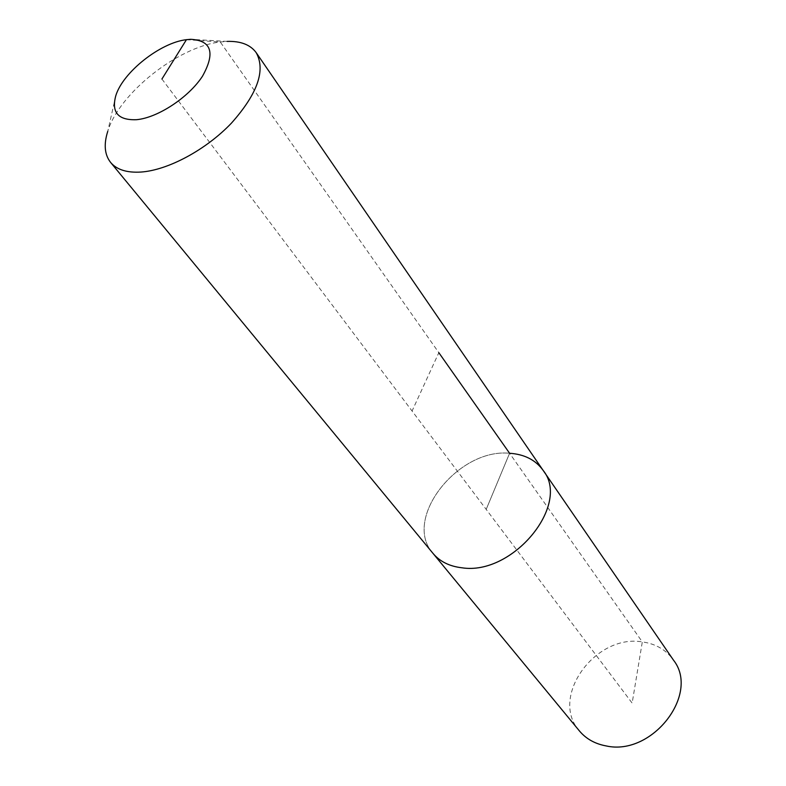 <?xml version="1.0" encoding="UTF-8"?>
<svg xmlns="http://www.w3.org/2000/svg" width="786" height="786" viewBox="0 0 786 786"><rect width="100%" height="100%" fill="white"/><g stroke="black" fill="none" stroke-linecap="round" stroke-linejoin="round"><path stroke-width="0.59" stroke-dasharray="3.93 2.95" d="M579.41 730.921C549.188 697.31 595.297 633.673 642.309 641.916C655.711 643.773 666.086 649.826 673.435 660.073M161.916 79.032L632.15 703.097L642.309 641.916L509.593 453.267L486.19 509.387L509.593 453.267C457.884 448.02 402.039 519.173 433.007 553.393C402.039 519.173 457.884 448.02 509.593 453.267C524.409 454.249 535.6 459.957 543.146 470.401M115.797 95.715L107.77 131.311C119.207 93.288 177.99 46.718 220.257 41.992L227.095 41.403L190.664 39.3M186.449 39.673L220.257 41.992L438.834 352.678L412.07 411.019"/><path stroke-width="1.18" d="M438.834 352.678L509.593 453.267C524.409 454.249 535.6 459.957 543.146 470.401L673.435 660.073C700.287 693.783 652.301 756.319 606.232 745.943C595.022 743.89 586.081 738.879 579.41 730.921L433.007 553.393C439.836 561.528 449.445 566.323 461.824 567.777C449.445 566.323 439.836 561.528 433.007 553.393L110.6 162.417C104.558 154.685 103.614 144.319 107.77 131.311M543.146 470.401C571.108 504.563 512.727 575.902 461.824 567.777C512.727 575.902 571.108 504.563 543.146 470.401L256.216 52.691C265.835 70.249 257.562 93.74 231.389 123.186C205.971 149.841 168.096 170.159 141.077 172.046C126.91 172.92 116.75 169.707 110.6 162.417M227.095 41.403C240.752 40.99 250.449 44.753 256.216 52.691M186.449 39.673L190.664 39.3C211.562 40.518 215.492 52.839 202.474 76.232C188.669 97.454 157.76 117.782 136.558 119.698C118.175 120.396 111.258 112.398 115.797 95.715C122.783 72.332 160.295 42.611 186.449 39.673L161.916 79.032"/></g></svg>
